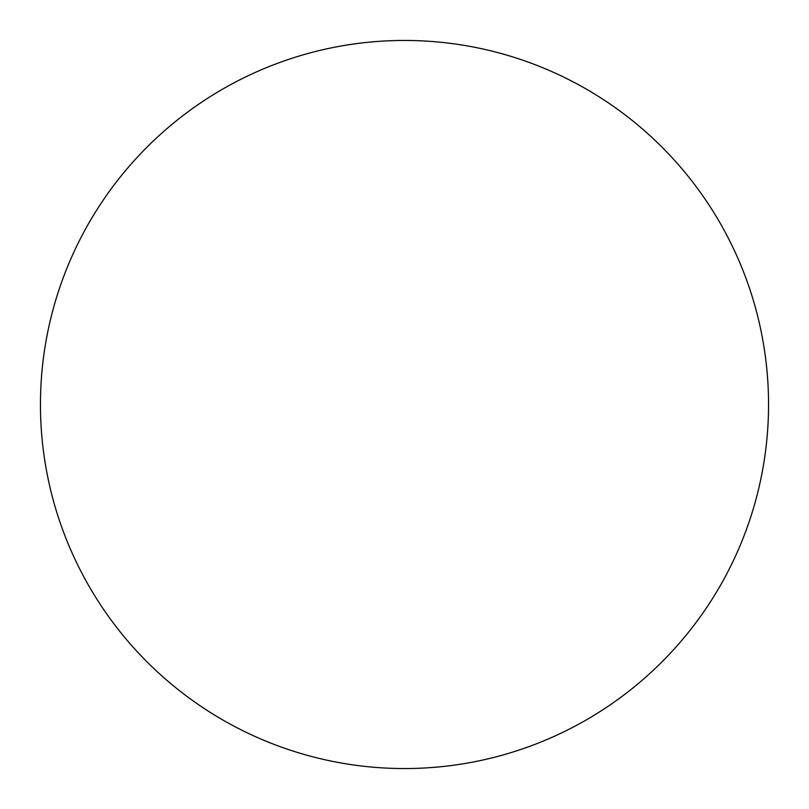<?xml version="1.0" encoding="UTF-8"?>
<svg xmlns="http://www.w3.org/2000/svg" width="809" height="809" viewBox="0 0 809 809"><rect width="100%" height="100%" fill="white"/><g stroke="black" fill="none" stroke-linecap="round" stroke-linejoin="round"><path stroke-width="1.21" d="M40.45 404.5A364.05 364.05 0 0 1 404.5 40.45A364.05 364.05 0 0 1 768.55 404.5A364.05 364.05 0 0 1 404.5 768.55A364.05 364.05 0 0 1 40.45 404.5"/></g></svg>
